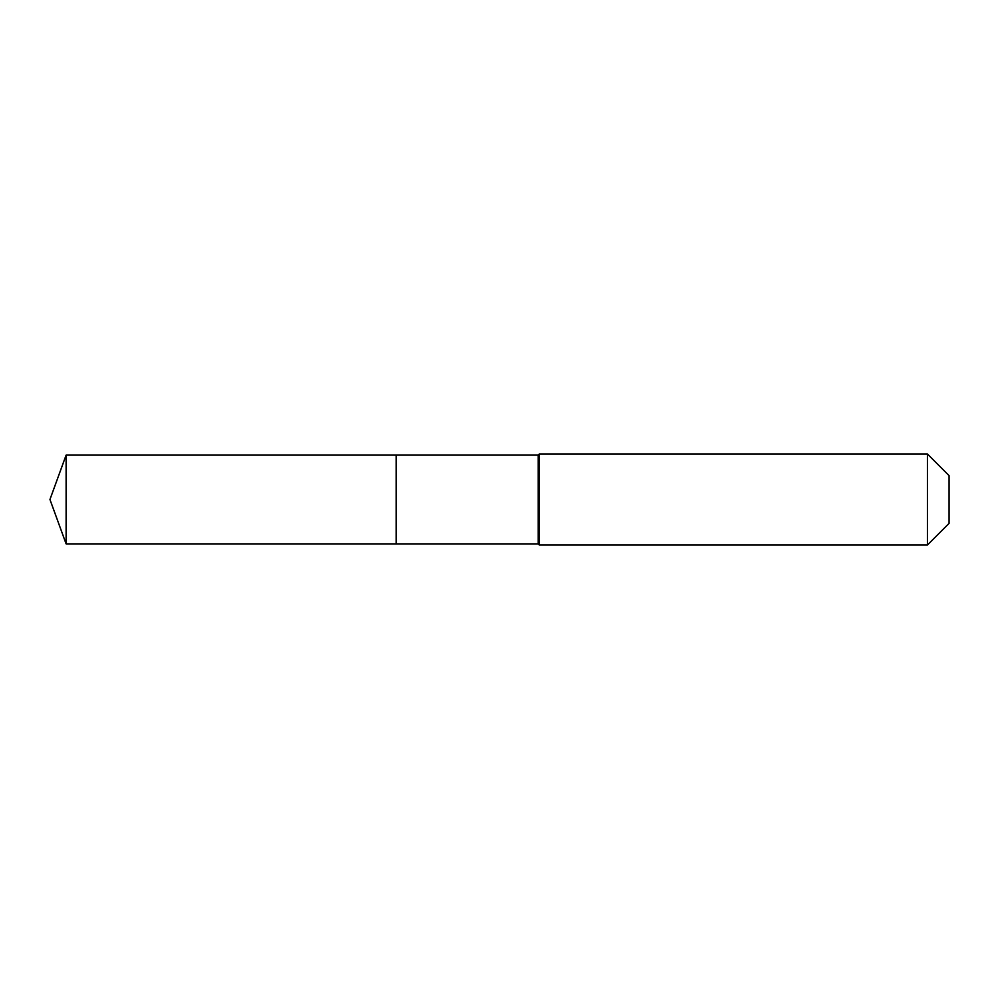 <?xml version="1.0" encoding="UTF-8"?>
<svg xmlns="http://www.w3.org/2000/svg" width="999" height="999" viewBox="0 0 999 999"><rect width="100%" height="100%" fill="white"/><g stroke="black" fill="none" stroke-linecap="round" stroke-linejoin="round"><path stroke-width="1.5" d="M49.95 499.5L66.109 455.119L538.199 455.119L539.335 453.971L927.422 453.971L949.05 475.599L949.05 523.401L927.422 545.029L539.335 545.029L538.199 543.881L66.109 543.881L49.95 499.5L66.109 543.881L66.109 455.119M949.05 523.401L927.422 545.029L539.335 545.029L538.199 543.881L396.153 543.881L396.153 455.119L396.153 543.881L66.109 543.881M538.199 543.881L538.199 455.119M539.335 545.029L539.335 453.971M927.422 545.029L927.422 453.971"/></g></svg>
